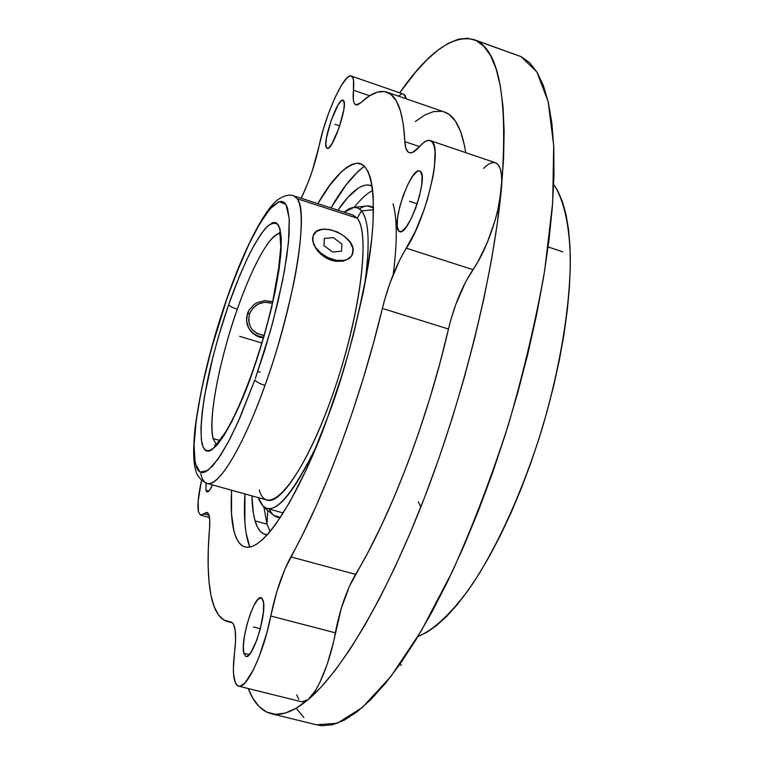 <?xml version="1.0" encoding="UTF-8"?>
<svg xmlns="http://www.w3.org/2000/svg" width="764" height="764" viewBox="0 0 764 764"><rect width="100%" height="100%" fill="white"/><g stroke="black" fill="none" stroke-linecap="round" stroke-linejoin="round"><path stroke-width="1.15" d="M252.387 372.479L252.75 371.447L252.387 372.479C240.125 409.8 209.833 470.891 202.097 444.056C198.869 427.592 204.179 392.581 211.628 362.165C217.434 339.674 223.002 320.813 228.35 305.581L218.475 336.618L212.803 357.476L204.418 396.64L202.011 413.668L200.951 428.155L201.324 439.529L203.157 447.274L204.628 449.652L206.452 450.97L208.62 451.199L211.112 450.302L217.033 445.145L224.005 435.518L231.759 421.699L239.972 404.166L252.387 372.479M257.735 371.619L260.218 372.249M279.643 233.488C265.796 236.238 245.979 283.807 237.289 309.277C232.485 307.691 229.611 306.154 228.665 304.674C233.899 289.432 240.517 273.206 248.51 255.997C254.059 244.967 259.674 235.761 265.356 228.398C270.819 222.935 275.231 221.913 278.593 225.313C280.961 231.817 281.629 242.36 280.598 256.943L271.726 307.052C265.289 332.636 258.967 354.104 252.75 371.447L264.086 336.084L270.446 312.342L275.517 289.747L279.08 269.31L281.018 251.881L281.286 238.148L279.92 228.579L277.036 223.394L275.078 222.467L272.815 222.649L267.448 226.192L261.192 233.746L254.297 244.891L247.001 259.149L239.562 275.966L228.665 304.674C229.611 306.154 232.485 307.691 237.289 309.277C227.118 336.485 206.939 409.915 213.089 438.536L219.774 440.436L213.089 438.536L216.202 444.228L213.089 438.536C207.808 419.742 219.421 359.834 237.289 309.277C251.967 267.018 269.978 233.813 279.643 233.488M255.357 378.466L270.475 330.697L278.029 301.522L284.447 270.838L288.544 241.806L289.222 218.514L285.984 204.571L279.232 201.639L270.122 208.763L260.056 223.193L250.172 241.691L241.176 261.574L226.784 298.819L213.528 341.212L206.872 366.309L200.798 393.498L196.176 420.83L194.037 445.297L195.221 463.356L199.996 472.085L207.846 470.452L217.644 459.661L228.083 442.442L238.129 421.862L254.88 379.813C256.045 381.761 259.397 383.633 264.936 385.428C259.397 383.633 256.045 381.761 254.88 379.813L239.982 417.679L230.155 438.498L220.92 454.781L212.669 465.964L205.707 471.77L202.785 472.658L200.263 472.219L198.153 470.49L196.472 467.511L194.409 458.066L194.066 444.419L195.393 427.2L198.277 407.088L202.603 384.798L211.389 348.909L226.793 299.144L235.226 276.243L248.29 245.636L256.876 228.732L265.041 215.4L272.481 206.232L278.898 201.744L281.629 201.381L284.007 202.317L285.984 204.571L287.531 208.161L289.269 219.287L289.059 235.446L286.825 256.112L282.623 280.503L272.949 321.701L264.659 350.399L255.357 378.466M293.653 195.813L297.244 198.745C304.292 208.897 301.388 247.154 293.08 286.271C283.931 326.715 274.553 359.768 264.936 385.428C242.637 448.162 217.845 488.12 206.968 483.402C204.093 482.437 202.021 479.2 200.751 473.67M231.568 490.221C230.002 519.262 233.278 537.589 241.395 545.209C264.019 561.893 308.264 473.499 327.613 417.421L341.489 376.385L347.773 355.327L353.512 334.298L363.034 293.376L366.72 274.009L371.743 238.674L373.052 223.088L373.271 196.883L372.211 186.483L370.435 177.974L367.962 171.403L364.848 166.781L361.143 164.079L356.903 163.267L352.194 164.308L347.076 167.106L341.594 171.604L329.819 185.28L317.824 203.654C331.662 179.406 344.631 165.95 356.74 163.276L356.74 163.276C374.064 161.395 377.893 208.104 367.942 266.76C356.291 328.014 342.845 378.237 327.613 417.421L312.61 455.287L304.931 472.429L289.728 502.149L275.327 524.839L268.632 533.301L262.358 539.785L256.57 544.264L251.318 546.766L246.629 547.32L242.532 545.993L239.065 542.841L236.219 537.971L234.023 531.467L231.521 514.029L231.568 490.221M249.838 547.139C245.129 535.23 243.496 517.495 244.929 493.926L244.91 522.996L246.008 532.766L249.838 547.139M246.648 316.984L249.102 309.955L254.145 304.454L257.42 302.525L264.783 300.624L272.777 301.618L264.783 300.624L257.42 302.525L254.145 304.454L249.102 309.955L247.517 313.326L246.543 320.689L246.648 316.984M247.192 324.375L246.543 320.689L248.548 327.851L247.192 324.375M250.582 330.993L248.548 327.851L253.19 333.677L250.582 330.993M256.274 335.768L253.19 333.677L259.731 337.211L256.274 335.768M263.36 337.917L259.731 337.211L263.36 337.917M247.689 325.913C250.764 332.579 256.064 336.322 263.59 337.144C256.064 336.322 250.764 332.579 247.689 325.913M247.593 313.106L249.465 313.928C254.173 304.11 261.823 300.548 272.404 303.251L264.745 302.219L258.222 304.062L252.855 308.178L249.465 313.928L248.567 320.422L250.296 326.667L252.072 329.389L257.115 333.543L264.058 335.511C251.986 333.047 247.125 325.856 249.465 313.928L247.593 313.106M352.844 215.018L357.16 218.17L353.025 215.076L293.806 195.861L297.244 198.745L357.16 218.17L361.573 210.883C357.18 205.802 351.354 206.242 344.115 212.182L354.066 207.369L358.115 208.095L361.573 210.883L373.548 209.708L361.573 210.883C369.289 220.939 370.196 246.371 364.275 287.168C370.196 246.371 369.289 220.939 361.573 210.883L357.16 218.17C371.294 233.392 359.07 323.267 329.704 402.943C300.538 482.81 267.362 519.424 259.254 489.972M313.507 234.825L312.581 238.301L313.393 235.054C318.98 220.624 354.802 235.283 353.14 251.232L351.392 256.284L346.799 259.598L343.638 260.438L336.179 260.295L328.195 257.764L320.928 253.237L315.513 247.421L312.791 241.233L313.154 235.618L316.516 231.444L322.332 229.315L329.723 229.534L337.564 232.046L344.698 236.487L350.074 242.188L352.863 248.31L353.14 251.232L352.242 254.889C348.776 260.524 342.091 261.995 332.178 259.311L331.624 260.362L335.654 261.307L343.256 261.164L349.234 258.528L352.061 255.252M359.481 208.897C365.011 205.296 369.7 204.962 373.558 207.884L367.226 205.927L354.066 207.369M266.951 524.133L267.734 510.371L266.951 524.133L270.131 531.534L266.951 524.133L255.061 520.886L266.951 524.133L263.972 507.239L266.951 524.133M372.736 190.513C367.064 193.273 360.885 198.888 354.2 207.35C360.885 198.888 367.064 193.273 372.736 190.513M393.231 274.467C397.337 242.169 397.27 218.628 393.04 203.845C397.27 218.628 397.337 242.169 393.231 274.467M267.228 534.876L265.146 534.494C260.648 533.033 257.287 528.487 255.061 520.886L257.277 526.711L260.075 531.047L263.456 533.797L267.228 534.876M243.811 653.23L249.293 654.624L243.811 653.23C240.097 640.366 254.527 594.363 261.212 597.773L263.131 600.523C267.324 612.356 252.521 660.172 245.846 656.419L243.811 653.23L245.741 656.381L247.183 656.286L250.764 652.723L256.771 640.194L260.276 628.944L263.408 612.107L263.618 603.512L262.281 598.584L261.087 597.734L257.907 599.396L254.097 605.183L250.21 614.189L246.82 625.086L244.413 636.288L243.353 646.163L243.811 653.23M326.629 147.987L327.708 148.35L326.629 147.987C321.663 143.871 337.65 97.171 343.026 100.208L343.389 100.428C348.766 103.675 332.388 151.73 327.107 148.331L328.711 147.844L331.777 144.081L338.91 128.352L343.752 110.14L344.287 103.684L343.389 100.428L341.231 100.838L338.146 104.783L331.156 120.34L326.419 138.103L325.827 144.558L326.629 147.987M398.636 230.929L400.88 231.654L398.636 230.929C390.939 224.072 411.051 166.562 419.684 170.955L420.448 171.422C428.833 176.923 408.119 236.563 399.62 231.616L398.636 230.929L400.011 231.702L401.768 231.32L406.133 227.109L411.07 218.857L415.807 207.818L419.57 195.727L421.776 184.535L422.072 175.997L420.448 171.422L418.987 170.85L417.182 171.442L412.799 175.968L407.966 184.239L403.402 195.001L399.763 206.672L397.586 217.559L397.175 226.077L398.636 230.929M205.955 490.268L208.782 491.042L205.955 490.268L205.974 483.077L205.955 490.268L207.302 491.93L209.623 490.049L212.535 484.939C210.176 489.848 208.324 492.159 206.987 491.892L205.955 490.268M515.69 54.693L521.048 56.612L529.605 62.677L537.121 72.351L543.433 85.711L548.418 102.806L551.914 123.606L553.804 148.015L553.986 175.863L552.372 206.863L548.934 240.67L543.653 276.854L536.567 314.902L527.752 354.219L517.333 394.186L505.462 434.153L492.331 473.46L478.178 511.46L463.232 547.549L447.742 581.203L431.985 611.935L416.189 639.372L400.613 663.228L385.457 683.303L370.912 699.49L357.151 711.752L344.316 720.127L332.493 724.73L321.787 725.714L316.353 724.769L337.268 723.269L362.317 707.512L390.71 676.703L421.222 630.997L452.231 571.816C472.61 526.482 491.271 477.634 508.232 425.262C523.636 372.278 535.765 320.842 544.617 270.943L552.678 202.737L553.69 145.532L548.141 101.602L536.891 71.988L521.048 56.612L476.211 40.568L467.568 38.257L458.161 39.26L448.115 43.386L437.571 50.414L426.646 60.127L415.454 72.313L399.715 92.816C427.878 52.296 452.594 34.552 473.861 39.575L521.048 56.612L473.909 39.585M355.107 104.41C353.254 102.586 352.71 97.849 353.455 90.2L369.623 95.748L353.455 90.2L353.302 99.501L353.961 102.548L355.107 104.41L356.864 105.012L355.107 104.41L357.485 104.897L360.665 102.844C370.702 93.37 379.421 89.808 386.851 92.138C397.242 95.595 403.249 112.098 404.872 141.626L419.541 146.593L404.872 141.626L405.808 148.063L407.919 151.864C406.123 150.193 405.111 146.783 404.872 141.626L403.316 124.322L400.384 110.665L396.182 100.676L390.834 94.335L384.473 91.546L377.235 92.157L369.251 95.987L360.665 102.844L355.909 104.888L355.107 104.41M209.049 515.261L203.74 513.809L200.54 515.137L198.411 511.66C197.293 505.348 198.325 494.91 201.495 480.346L198.162 501.031L198.411 511.66L200.388 515.079L201.906 515.041L207.015 512.463C209.431 513.389 210.272 518.746 209.527 528.554L209.747 519.988L208.782 514.487L206.719 512.405L203.74 513.809L209.049 515.261M231.731 622.288L227.003 621.428C219.325 618.85 213.996 610.235 211.026 595.576C207.693 578.596 207.197 556.249 209.527 528.554L208.324 548.208L208.142 566.095L209.03 581.977L211.026 595.576L214.159 606.626L218.447 614.877L223.909 620.072L231.234 622.087C235.56 623.997 236.659 634.311 234.51 653.048L235.579 640.194L235.216 630.329L233.469 624.131L232.132 622.536L230.518 621.972L231.731 622.288M483.545 168.386L487.824 164.652L491.739 162.713L495.167 162.656L497.966 164.518L500.057 168.281L501.337 173.848L501.767 181.068L497.278 223.604L491.481 259.922L483.965 298.161L474.816 337.726L464.168 377.979L452.183 418.28L439.052 457.942L425.004 496.314L410.278 532.804L395.122 566.85L379.784 597.983L364.514 625.821L349.53 650.049L335.043 670.486L321.224 686.998L308.226 699.566L315.799 689.959L319.705 682.72L327.126 664.518L333.142 643.479L341.231 608.497L349.406 586.313L368.611 551.178L381.723 524.878L394.673 495.846L407.212 464.569L419.083 431.622L430.056 397.605L439.911 363.187L450.569 320.765L455.841 304.301L465.706 281.763L477.815 262.004L487.117 242.962L494.871 221.111L497.803 210.081L501.308 189.711L503.581 158.683L504.125 130.873L502.999 106.54L500.296 85.864L496.132 68.951L490.641 55.791L483.956 46.365L476.211 40.568C499.857 51.57 508.222 101.287 501.308 189.711C492.971 276.73 463.777 395.542 425.004 496.314C386.154 597.133 341.651 671.489 308.226 699.566L304.502 701.753L301.761 701.829L308.226 699.566C317.814 691.974 330.354 661.347 335.358 632.812L270.771 616.004C263.838 652.714 246.428 689.902 238.444 686.101L235.942 683.952L234.262 679.282C233.02 673.103 233.106 664.365 234.51 653.048L233.383 668.099L233.574 674.259L235.255 682.586L236.611 684.869L238.301 686.053L240.297 686.12L245.053 682.815L253.438 669.761L259.187 656.572L266.884 632.716L270.771 616.004C275.603 592.549 282.298 572.847 290.855 556.899L355.566 574.366C390.137 517.581 427.649 419.78 448.468 329.026L382.372 308.427C388.37 284.514 396.363 264.43 406.333 248.195L472.983 269.663C485.999 251.452 499.14 214.541 501.308 189.711C502.645 173.925 500.678 164.938 495.435 162.742L430.218 140.576C443.922 141.961 427.639 216.67 406.333 248.195L472.983 269.663C462.411 285.507 454.246 305.294 448.468 329.026L382.372 308.427C360.532 399.858 323.602 498.978 290.855 556.899L355.566 574.366C346.569 590.018 339.827 609.5 335.358 632.812L270.771 616.004L276.874 591.508L284.953 569.046L303.279 533.291L315.885 506.542L328.453 477.07L340.734 445.374L352.49 412.006L363.492 377.626L373.51 342.874L384.54 300.099L389.821 283.454L399.429 260.562L415.473 231.186L423.953 210.071L427.563 198.85L432.901 177.057L434.449 167.249L435.05 151.415L434.114 145.914L432.395 142.247L429.97 140.5L426.933 140.7L423.38 142.801L419.446 146.698C415.234 151.53 411.825 153.507 409.227 152.657L407.919 151.864L410.096 152.838L412.789 152.303L419.446 146.698C423.753 141.722 427.343 139.688 430.208 140.576M444.247 111.945L449.06 114.419L455.373 121.046L460.53 131.284L464.416 145.15L465.725 152.647C461.972 129.068 454.886 115.526 444.467 112.021L386.88 92.157M301.207 198.258L307.902 182.988L312.371 170.592L319.161 145.714C315.427 162.77 310.098 178.871 303.174 194.037L301.207 198.258M319.161 145.714C325.263 114.801 344.459 72.504 351.239 76.066C353.522 77.002 354.257 81.719 353.455 90.2L353.503 80.268L352.634 77.403L351.211 76.056L349.291 76.257L346.942 77.966L341.26 85.568L334.909 97.811L328.635 113.148L323.182 129.756L319.161 145.714M403.497 94.125L405.168 95.548L406.352 98.871L403.526 94.134L351.239 76.066M308.226 699.566C293.3 711.914 280.674 716.546 270.341 713.471C260.81 710.52 253.447 702.211 248.252 688.536L252.75 698.076L259.072 706.566L266.598 712.058L275.307 714.302L285.192 713.089L296.184 708.228L308.226 699.566M417.946 636.498C433.923 629.937 452.393 612.661 471.799 585.109C497.746 546.088 523.512 489.161 542.459 427.429C560.642 365.469 570.488 303.824 570.316 257.029C569.304 223.394 563.412 198.831 553.699 184.573L557.93 191.229L562.466 201.782L566.048 214.694L568.597 229.897L570.03 247.288L570.307 266.693L569.381 287.933L567.241 310.757L563.889 334.909L559.353 360.054L553.661 385.877L546.909 412.006L539.174 438.087L530.56 463.738L521.191 488.607L511.221 512.357L500.773 534.666L490.01 555.256L479.085 573.888L468.141 590.362L457.321 604.534L446.749 616.281L436.55 625.544L426.837 632.315L417.946 636.498M364.113 166.552L358.297 171.174L345.863 185.232L331.003 207.932C342.071 188.441 353.207 174.584 364.418 166.342M372.163 186.13L367.675 184.898L363.272 185.633L358.478 187.982L347.973 197.274L337.927 210.176C350.896 191.392 361.773 183.14 370.559 185.413L372.163 186.13M251.939 495.874L253.438 513.647L255.061 520.886C253.18 514.353 252.139 506.016 251.939 495.874M263.599 506.933L258.213 497.622C267.763 522.452 287.168 505.291 316.458 446.138C293.051 494.747 275.432 515.003 263.599 506.933L273.77 515.394L280.417 517.476C275.584 517.782 271.85 514.907 269.224 508.853M352.844 248.348L352.615 253.982M352.07 255.233L349.234 258.528L343.256 261.164L335.654 261.307L327.67 258.776L331.624 260.362L332.178 259.311C319.791 254.46 313.259 247.46 312.581 238.301L313.708 244.48L317.662 250.974L323.926 256.608L327.67 258.776L320.546 253.963L315.351 247.746L312.772 241.271L312.581 238.301L313.517 234.806M206.968 483.402L266.97 500.048C281.782 505.854 314.138 453.224 337.946 378.934C361.888 304.74 369.566 232.237 357.16 218.17L297.244 198.745C309.277 212.039 294.236 304.912 264.936 385.428C251.452 424.593 222.83 487.289 206.968 483.402C200.76 480.365 196.988 476.001 195.66 470.299C193.855 463.863 192.585 454.542 194.944 428.957C200.407 387.587 211.017 344.22 226.774 298.839C243.114 251.337 263.609 211.141 276.893 200.474C285.134 193.941 292.249 194.83 293.806 195.861M418.3 501.833L420.83 507.029M303.91 717.606L296.776 708.963M296.738 694.858L298.657 699.308M441.754 111.305L433.608 111.573L424.746 115.049L415.329 121.533M401.339 94.23L398.741 95.834M239.753 336.37L261.851 343.017M562.887 251.824L548.132 246.963M417.192 203.835L409.494 201.295M339.751 125.898L334.985 124.284M401.463 665.148L399.601 664.67M260.323 628.753L253.438 626.986M324.337 238.397L323.926 245.588L332.55 252.015L341.527 251.194L341.861 243.993L333.295 237.623L324.337 238.397L323.926 245.588L332.55 252.015L341.527 251.194L341.861 243.993L333.295 237.623L324.337 238.397M215.438 444.801L214.674 445.164C214.168 447.341 217.864 442.853 225.781 431.689C234.214 417.669 243.067 397.777 252.359 372.001C264.468 337.239 273.025 304.75 278.02 274.515L280.789 246.753L280.035 235.092L279.271 232.504M265.671 534.638L265.146 534.494M283.31 512.969L269.329 509.111M209.527 517.591L200.54 515.137M232.495 622.841L227.911 621.657M301.77 701.829L238.683 686.158M316.363 724.769L271.85 713.843"/></g></svg>

